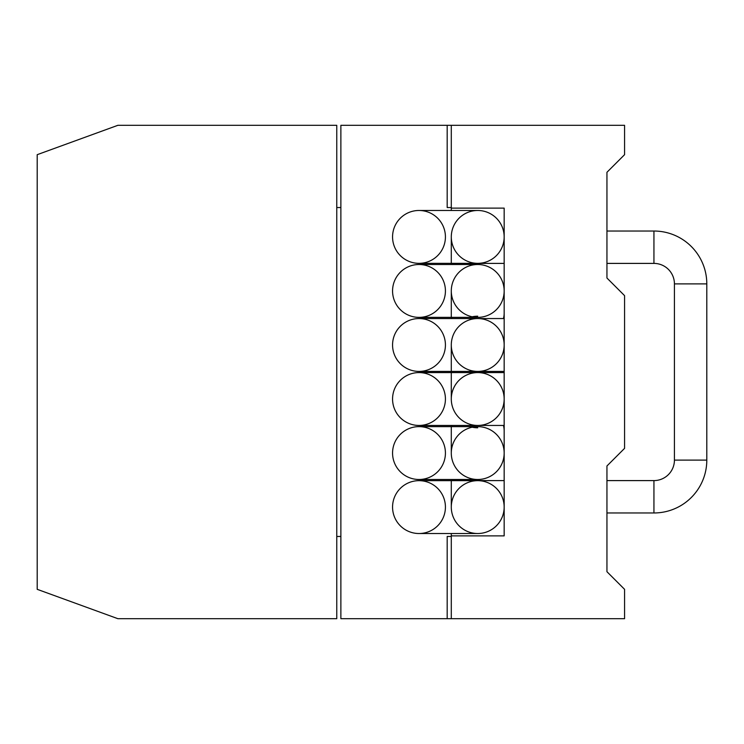 <?xml version="1.0" encoding="UTF-8"?>
<svg xmlns="http://www.w3.org/2000/svg" width="744" height="744" viewBox="0 0 744 744"><rect width="100%" height="100%" fill="white"/><g stroke="black" fill="none" stroke-linecap="round" stroke-linejoin="round"><path stroke-width="1.12" d="M606.946 231.031L653.939 231.031A52.861 52.861 0 0 1 706.8 283.892L706.8 460.108A52.861 52.861 0 0 1 653.939 512.969L606.946 512.969M504.162 512.969L503.493 512.969M503.493 231.031L504.162 231.031M451.292 480.596L504.162 480.596M606.946 480.596L653.939 480.596A20.488 20.488 0 0 0 674.427 460.108L674.427 283.892A20.488 20.488 0 0 0 653.939 263.404L606.946 263.404M504.162 263.404L451.292 263.404M451.292 425.447L451.292 453.059A26.431 26.431 0 0 0 477.722 479.489A26.431 26.431 0 0 0 504.162 453.059A26.431 26.431 0 0 0 477.722 426.628A26.431 26.431 0 0 0 451.292 453.059A26.431 26.431 0 0 0 477.722 479.489A26.431 26.431 0 0 0 504.162 453.059A26.431 26.431 0 0 0 477.722 426.628L418.993 426.628A26.431 26.431 0 0 1 445.423 453.059A26.431 26.431 0 0 1 418.993 479.489A26.431 26.431 0 0 1 392.562 453.059A26.431 26.431 0 0 1 418.993 426.628M472.189 427.214A26.431 26.431 0 0 0 477.722 427.8M451.292 507.092A26.431 26.431 0 0 0 477.722 533.522A26.431 26.431 0 0 1 451.292 507.092A26.431 26.431 0 0 1 477.722 480.661A26.431 26.431 0 0 1 504.162 507.092A26.431 26.431 0 0 1 477.722 533.522A26.431 26.431 0 0 1 451.292 507.092L451.292 479.489M392.562 507.092A26.431 26.431 0 0 1 418.993 480.661A26.431 26.431 0 0 1 445.423 507.092A26.431 26.431 0 0 1 418.993 533.522A26.431 26.431 0 0 1 392.562 507.092M418.993 533.522L477.722 533.522A26.431 26.431 0 0 0 504.162 507.092A26.431 26.431 0 0 0 477.722 480.661L418.993 480.661M392.562 399.017A26.431 26.431 0 0 1 418.993 372.586A26.431 26.431 0 0 1 445.423 399.017A26.431 26.431 0 0 1 418.993 425.447A26.431 26.431 0 0 1 392.562 399.017M504.162 318.553L477.722 318.553A26.431 26.431 0 0 0 451.292 344.983A26.431 26.431 0 0 1 477.722 318.553A26.431 26.431 0 0 0 451.292 344.983A26.431 26.431 0 0 1 477.722 318.553A26.431 26.431 0 0 1 504.162 344.983A26.431 26.431 0 0 1 477.722 371.414A26.431 26.431 0 0 1 451.292 344.983L451.292 399.017A26.431 26.431 0 0 0 477.722 425.447A26.431 26.431 0 0 0 504.162 399.017A26.431 26.431 0 0 0 477.722 372.586A26.431 26.431 0 0 0 451.292 399.017A26.431 26.431 0 0 0 477.722 425.447A26.431 26.431 0 0 0 504.162 399.017A26.431 26.431 0 0 0 477.722 372.586L418.993 372.586M392.562 344.983A26.431 26.431 0 0 0 418.993 371.414A26.431 26.431 0 0 0 445.423 344.983A26.431 26.431 0 0 0 418.993 318.553A26.431 26.431 0 0 0 392.562 344.983M418.993 318.553L477.722 318.553A26.431 26.431 0 0 1 504.162 344.983A26.431 26.431 0 0 1 477.722 371.414L418.993 371.414M37.2 589.322L37.2 154.678L117.887 125.308L336.762 125.308L336.762 618.692L117.887 618.692L37.2 589.322M451.292 210.478L451.292 208.125L504.162 208.125L504.162 535.875L451.292 535.875L451.292 533.522M451.292 318.553L451.292 290.941A26.431 26.431 0 0 1 477.722 264.511A26.431 26.431 0 0 1 504.162 290.941A26.431 26.431 0 0 1 477.722 317.372A26.431 26.431 0 0 1 451.292 290.941A26.431 26.431 0 0 1 477.722 264.511A26.431 26.431 0 0 1 504.162 290.941A26.431 26.431 0 0 1 477.722 317.372A26.431 26.431 0 0 0 504.162 290.941M451.292 264.511L451.292 236.908A26.431 26.431 0 0 0 477.722 263.339A26.431 26.431 0 0 0 504.162 236.908A26.431 26.431 0 0 0 477.722 210.478A26.431 26.431 0 0 0 451.292 236.908A26.431 26.431 0 0 0 477.722 263.339A26.431 26.431 0 0 0 504.162 236.908A26.431 26.431 0 0 0 477.722 210.478L418.993 210.478A26.431 26.431 0 0 1 445.423 236.908A26.431 26.431 0 0 1 418.993 263.339A26.431 26.431 0 0 1 392.562 236.908A26.431 26.431 0 0 1 418.993 210.478M624.569 295.638L624.569 448.362L606.946 465.977L606.946 571.708L624.569 589.322L624.569 618.692L451.292 618.692L451.292 536.461L447.181 536.461L447.181 618.692L340.873 618.692L340.873 125.308L624.569 125.308L624.569 154.678L606.946 172.292L606.946 278.024L624.569 295.638M451.292 207.539L447.181 207.539L451.292 207.539L451.292 125.308M447.181 207.539L447.181 125.308M447.181 536.461L451.292 536.461M336.762 536.461L340.873 536.461M340.873 207.539L336.762 207.539M447.181 618.692L451.292 618.692M392.562 290.941A26.431 26.431 0 0 0 418.993 317.372A26.431 26.431 0 0 0 445.423 290.941A26.431 26.431 0 0 0 418.993 264.511A26.431 26.431 0 0 0 392.562 290.941M472.189 316.786A26.431 26.431 0 0 1 477.722 316.2A26.431 26.431 0 0 0 472.189 316.786M653.939 231.031L653.939 263.404M706.8 283.892L674.427 283.892M706.8 460.108L674.427 460.108M653.939 512.969L653.939 480.596M452.008 425.447A26.431 23.659 180 0 0 451.729 426.628M504.162 430.906A26.431 23.659 180 0 0 503.446 425.447M451.292 453.059A26.431 26.431 0 0 0 477.722 479.489L418.993 479.489M504.162 453.059A26.431 26.431 0 0 0 477.722 426.628M504.162 507.092A26.431 26.431 0 0 0 477.722 480.661M451.292 399.017A26.431 26.431 0 0 0 477.722 425.447L504.162 425.447M452.008 318.553A26.431 23.659 180 0 1 451.729 317.372M504.162 313.094A26.431 23.659 180 0 1 503.446 318.553M451.292 290.941A26.431 26.431 0 0 1 477.722 264.511L418.993 264.511M451.292 236.908A26.431 26.431 0 0 0 477.722 263.339A26.431 26.431 0 0 1 451.292 236.908M504.162 372.586L477.722 372.586M418.993 425.447L477.722 425.447M504.162 371.414L477.722 371.414M418.993 317.372L477.722 317.372M418.993 263.339L477.722 263.339"/></g></svg>
